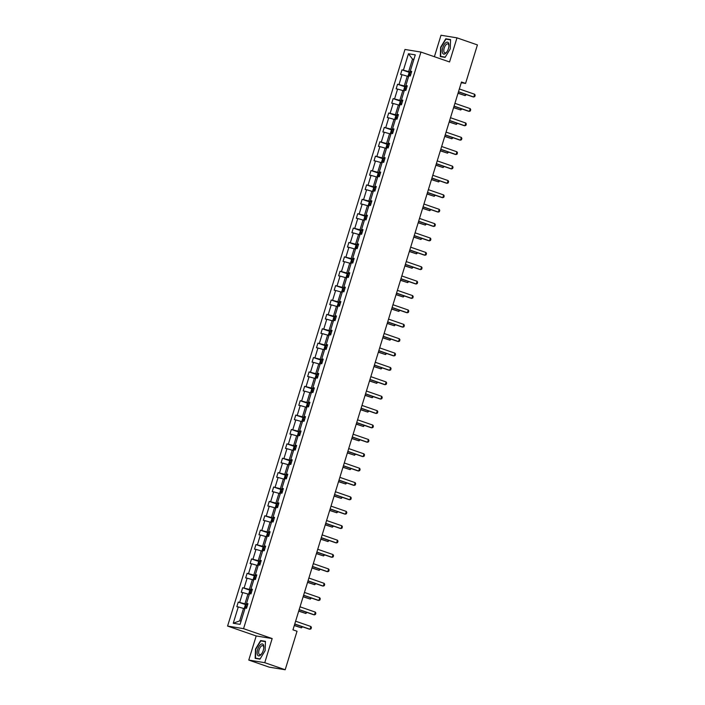 <?xml version="1.0" encoding="UTF-8"?>
<svg xmlns="http://www.w3.org/2000/svg" width="705" height="705" viewBox="0 0 705 705"><rect width="100%" height="100%" fill="white"/><g stroke="black" fill="none" stroke-linecap="round" stroke-linejoin="round"><path stroke-width="1.06" d="M248.777 660.083L264.754 662.682L272.174 638.563L256.197 635.963L248.777 660.083L269.213 667.15L285.19 669.75L297.034 631.248L292.954 629.838L461.484 82.009L465.573 83.419L477.417 44.917L456.981 37.85L441.004 35.25L434.395 56.717M256.197 635.963L227.583 626.066L404.97 49.465L420.947 52.064L243.56 628.666L227.583 626.066M264.754 662.682L285.19 669.75M244.846 608.882L243.525 608.424L239.691 620.867L233.258 623.255L238.272 606.934L236.827 606.705L238.246 602.088L246.01 604.775M243.525 608.424L238.272 606.934M249.27 594.491L247.948 594.033L244.943 603.806L238.246 602.088M239.691 602.326L242.696 592.553L241.251 592.315L242.67 587.706L250.434 590.393M253.694 580.109L252.372 579.651L249.367 589.424L242.67 587.706M244.115 587.944L247.129 578.171L245.675 577.933L247.094 573.324L254.857 576.011M258.118 565.718L256.796 565.269L253.791 575.042L247.094 573.324M248.548 573.553L251.553 563.78L250.108 563.551L251.526 558.933L259.281 561.621M262.542 551.336L261.22 550.878L258.215 560.651L251.526 558.933M252.972 559.171L255.977 549.398L254.531 549.16L255.95 544.551L263.714 547.239M266.975 536.954L265.653 536.496L262.639 546.269L255.95 544.551M257.395 544.789L260.401 535.016L258.955 534.778L260.374 530.169L268.138 532.848M271.399 522.564L270.077 522.114L267.072 531.887L260.374 530.169M261.819 530.398L264.824 520.625L263.379 520.396L264.798 515.778L272.562 518.466M275.822 508.182L274.501 507.723L271.495 517.496L264.798 515.778M266.243 516.016L269.257 506.243L267.803 506.005L269.222 501.396L276.986 504.084M280.246 493.8L278.924 493.341L275.919 503.114L269.222 501.396M270.667 501.634L273.681 491.861L272.236 491.623L273.646 487.014L281.41 489.693M284.67 479.409L283.348 478.951L280.343 488.732L273.646 487.014M275.1 487.243L278.105 477.47L276.66 477.232L278.078 472.623L285.833 475.311M289.094 465.027L287.772 464.569L284.767 474.342L278.078 472.623M279.524 472.861L282.529 463.088L281.083 462.85L282.502 458.241L290.266 460.929M293.527 450.645L292.205 450.187L289.191 459.96L282.502 458.241M283.948 458.479L286.953 448.697L285.507 448.468L286.926 443.859L294.69 446.538M297.951 436.254L296.629 435.796L293.624 445.578L286.926 443.859M288.371 444.088L291.376 434.315L289.931 434.077L291.35 429.468L299.114 432.156M302.375 421.872L301.053 421.414L298.048 431.187L291.35 429.468M292.795 429.706L295.809 419.933L294.355 419.695L295.774 415.086L303.538 417.774M306.798 407.49L305.476 407.032L302.471 416.805L295.774 415.086M297.228 415.324L300.233 405.542L298.788 405.313L300.207 400.704L307.962 403.383M311.222 393.099L309.9 392.641L306.895 402.423L300.207 400.704M301.652 400.933L304.657 391.16L303.212 390.923L304.63 386.314L312.386 389.001M315.646 378.717L314.333 378.259L311.319 388.032L304.63 386.314M306.076 386.551L309.081 376.778L307.636 376.54L309.054 371.932L316.818 374.619M320.079 364.335L318.757 363.877L315.752 373.65L309.054 371.932M310.5 372.169L313.505 362.388L312.059 362.158L313.478 357.55L321.242 360.229M324.503 349.944L323.181 349.486L320.176 359.268L313.478 357.55M314.923 357.779L317.929 348.006L316.483 347.768L317.902 343.159L325.666 345.847M328.927 335.562L327.605 335.104L324.6 344.877L317.902 343.159M319.347 343.397L322.361 333.624L320.907 333.386L322.326 328.777L330.09 331.465M333.35 321.18L332.029 320.722L329.024 330.495L322.326 328.777M323.78 329.015L326.785 319.233L325.34 319.004L326.759 314.386L334.514 317.074M337.774 306.79L336.452 306.331L333.447 316.104L326.759 314.386M328.204 314.624L331.209 304.851L329.764 304.613L331.183 300.004L338.946 302.692M342.198 292.408L340.885 291.949L337.871 301.722L331.183 300.004M332.628 300.242L335.633 290.469L334.188 290.231L335.606 285.622L343.37 288.31M346.631 278.017L345.309 277.567L342.304 287.34L335.606 285.622M337.052 285.851L340.057 276.078L338.611 275.849L340.03 271.231L347.794 273.919M351.055 263.635L349.733 263.176L346.728 272.95L340.03 271.231M341.476 271.469L344.489 261.696L343.035 261.458L344.454 256.849L352.218 259.537M355.479 249.253L354.157 248.794L351.152 258.568L344.454 256.849M345.899 257.087L348.913 247.314L347.468 247.076L348.878 242.467L356.642 245.146M359.902 234.862L358.581 234.412L355.576 244.186L348.878 242.467M350.332 242.696L353.337 232.923L351.892 232.694L353.311 228.076L361.066 230.764M364.326 220.48L363.005 220.022L359.999 229.795L353.311 228.076M354.756 228.314L357.761 218.541L356.316 218.303L357.735 213.694L365.498 216.382M368.759 206.098L367.437 205.64L364.423 215.413L357.735 213.694M359.18 213.932L362.185 204.159L360.74 203.921L362.158 199.312L369.922 201.991M373.183 191.707L371.861 191.258L368.856 201.031L362.158 199.312M363.604 199.541L366.609 189.768L365.164 189.539L366.582 184.922L374.346 187.609M377.607 177.325L376.285 176.867L373.28 186.64L366.582 184.922M368.028 185.159L371.041 175.386L369.587 175.148L371.006 170.54L378.77 173.227M382.031 162.943L380.709 162.485L377.704 172.258L371.006 170.54M372.46 170.777L375.465 161.004L374.02 160.766L375.439 156.157L383.194 158.837M386.455 148.552L385.133 148.094L382.128 157.876L375.439 156.157M376.884 156.387L379.889 146.614L378.444 146.376L379.863 141.767L387.618 144.454M390.878 134.17L389.565 133.712L386.551 143.485L379.863 141.767M381.308 142.005L384.313 132.232L382.868 131.994L384.287 127.385L392.05 130.072M395.311 119.788L393.989 119.33L390.984 129.103L384.287 127.385M385.732 127.623L388.737 117.841L387.292 117.612L388.711 113.003L396.474 115.682M399.735 105.397L398.413 104.939L395.408 114.721L388.711 113.003M390.156 113.232L393.161 103.459L391.716 103.221L393.134 98.612L400.898 101.3M404.159 91.016L402.837 90.557L399.832 100.33L393.134 98.612M394.58 98.85L397.594 89.077L396.139 88.839L397.558 84.23L405.322 86.918M408.583 76.633L407.261 76.175L404.256 85.948L397.558 84.23M399.012 84.468L402.017 74.686L400.572 74.457L401.991 69.848L409.746 72.527M413.835 59.572L412.513 59.114L408.68 71.566L401.991 69.848M403.436 70.077L408.459 53.756L415.28 54.867L410.257 71.187L411.702 71.425L410.284 76.034L408.838 75.796L405.833 85.578L407.279 85.807L405.86 90.416L404.414 90.187L401.409 99.96L402.855 100.198L401.436 104.807L399.991 104.569L396.986 114.342L398.431 114.58L397.012 119.189L395.567 118.951L392.553 128.733L394.007 128.962L392.588 133.571L391.134 133.342L388.129 143.115L389.574 143.353L388.155 147.962L386.71 147.724L383.705 157.497L385.15 157.735L383.731 162.344L382.286 162.106L379.281 171.888L380.726 172.117L379.308 176.735L377.862 176.497L374.857 186.27L376.303 186.508L374.884 191.117L373.438 190.879L370.425 200.652L371.879 200.89L370.46 205.499L369.015 205.27L366.001 215.043L367.446 215.272L366.036 219.889L364.582 219.652L361.577 229.425L363.022 229.663L361.603 234.271L360.158 234.034L357.153 243.807L358.598 244.045L357.179 248.654L355.734 248.424L352.729 258.197L354.174 258.427L352.756 263.044L351.31 262.806L348.305 272.579L349.75 272.817L348.332 277.426L346.886 277.188L343.873 286.961L345.327 287.199L343.908 291.808L342.454 291.579L339.449 301.352L340.894 301.581L339.475 306.199L338.03 305.961L335.025 315.734L336.47 315.972L335.051 320.581L333.606 320.343L330.601 330.116L332.046 330.354L330.627 334.963L329.182 334.734L326.177 344.507L327.622 344.745L326.204 349.354L324.758 349.116L321.753 358.889L323.198 359.127L321.78 363.736L320.334 363.498L317.32 373.28L318.775 373.509L317.356 378.118L315.902 377.889L312.897 387.662L314.342 387.9L312.923 392.509L311.478 392.271L308.473 402.044L309.918 402.282L308.499 406.891L307.054 406.653L304.049 416.435L305.494 416.664L304.075 421.273L302.63 421.044L299.625 430.817L301.07 431.055L299.651 435.664L298.206 435.426L295.192 445.199L296.646 445.437L295.228 450.046L293.782 449.808L290.768 459.589L292.214 459.819L290.804 464.436L289.35 464.198L286.345 473.971L287.79 474.209L286.371 478.818L284.926 478.58L281.921 488.353L283.366 488.591L281.947 493.2L280.502 492.971L277.497 502.744L278.942 502.973L277.523 507.591L276.078 507.353L273.073 517.126L274.518 517.364L273.099 521.973L271.654 521.735L268.64 531.508L270.094 531.746L268.675 536.355L267.221 536.126L264.216 545.899L265.662 546.128L264.243 550.746L262.798 550.508L259.793 560.281L261.238 560.519L259.819 565.128L258.374 564.89L255.369 574.663L256.814 574.901L255.395 579.51L253.95 579.281L250.945 589.054L252.39 589.283L250.971 593.901L249.526 593.663L246.521 603.436L247.966 603.674L246.547 608.283L245.102 608.045L240.079 624.366L233.258 623.255M247.816 604.15L246.521 603.436M247.631 604.74L244.943 603.806M247.948 594.033L242.696 592.553M252.24 589.768L250.945 589.054M252.064 590.358L249.367 589.424M252.372 579.651L247.129 578.171M256.664 575.386L255.369 574.663M256.488 575.976L253.791 575.042M256.796 565.269L251.553 563.78M261.088 560.995L259.793 560.281M260.912 561.585L258.215 560.651M261.22 550.878L255.977 549.398M265.521 546.613L264.216 545.899M265.336 547.203L262.639 546.269M265.653 536.496L260.401 535.016M269.945 532.231L268.64 531.508M269.759 532.813L267.072 531.887M270.077 522.114L264.824 520.625M274.368 517.84L273.073 517.126M274.183 518.431L271.495 517.496M274.501 507.723L269.257 506.243M278.792 503.458L277.497 502.744M278.616 504.049L275.919 503.114M278.924 493.341L273.681 491.861M283.216 489.076L281.921 488.353M283.04 489.658L280.343 488.732M283.348 478.951L278.105 477.47M287.649 474.685L286.345 473.971M287.464 475.276L284.767 474.342M287.772 464.569L282.529 463.088M292.073 460.303L290.768 459.589M291.888 460.894L289.191 459.96M292.205 450.187L286.953 448.697M296.497 445.921L295.192 445.199M296.312 446.503L293.624 445.578M296.629 435.796L291.376 434.315M300.92 431.531L299.625 430.817M300.735 432.121L298.048 431.187M301.053 421.414L295.809 419.933M305.344 417.149L304.049 416.435M305.168 417.739L302.471 416.805M305.476 407.032L300.233 405.542M309.768 402.758L308.473 402.044M309.592 403.348L306.895 402.423M309.9 392.641L304.657 391.16M314.201 388.376L312.897 387.662M314.016 388.966L311.319 388.032M314.333 378.259L309.081 376.778M318.625 373.994L317.32 373.28M318.44 374.584L315.752 373.65M318.757 363.877L313.505 362.388M323.049 359.603L321.753 358.889M322.864 360.193L320.176 359.268M323.181 349.486L317.929 348.006M327.473 345.221L326.177 344.507M327.296 345.811L324.6 344.877M327.605 335.104L322.361 333.624M331.896 330.839L330.601 330.116M331.72 331.429L329.024 330.495M332.029 320.722L326.785 319.233M336.32 316.448L335.025 315.734M336.144 317.038L333.447 316.104M336.452 306.331L331.209 304.851M340.753 302.066L339.449 301.352M340.568 302.656L337.871 301.722M340.885 291.949L335.633 290.469M345.177 287.684L343.873 286.961M344.992 288.274L342.304 287.34M345.309 277.567L340.057 276.078M349.601 273.293L348.305 272.579M349.416 273.884L346.728 272.95M349.733 263.176L344.489 261.696M354.025 258.911L352.729 258.197M353.848 259.502L351.152 258.568M354.157 248.794L348.913 247.314M358.448 244.529L357.153 243.807M358.272 245.12L355.576 244.186M358.581 234.412L353.337 232.923M362.881 230.138L361.577 229.425M362.696 230.729L359.999 229.795M363.005 220.022L357.761 218.541M367.305 215.756L366.001 215.043M367.12 216.347L364.423 215.413M367.437 205.64L362.185 204.159M371.729 201.374L370.425 200.652M371.544 201.956L368.856 201.031M371.861 191.258L366.609 189.768M376.153 186.984L374.857 186.27M375.968 187.574L373.28 186.64M376.285 176.867L371.041 175.386M380.577 172.602L379.281 171.888M380.4 173.192L377.704 172.258M380.709 162.485L375.465 161.004M385 158.22L383.705 157.497M384.824 158.801L382.128 157.876M385.133 148.094L379.889 146.614M389.433 143.829L388.129 143.115M389.248 144.419L386.551 143.485M389.565 133.712L384.313 132.232M393.857 129.447L392.553 128.733M393.672 130.037L390.984 129.103M393.989 119.33L388.737 117.841M398.281 115.065L396.986 114.342M398.096 115.646L395.408 114.721M398.413 104.939L393.161 103.459M402.705 100.674L401.409 99.96M402.529 101.264L399.832 100.33M402.837 90.557L397.594 89.077M407.129 86.292L405.833 85.578M406.952 86.882L404.256 85.948M407.261 76.175L402.017 74.686M411.553 71.901L410.257 71.187M272.174 638.563L243.56 628.666M420.947 52.064L449.561 61.961L456.981 37.85M461.264 82.723L465.573 83.419M239.691 620.867L241.084 621.096M411.376 72.492L408.68 71.566M413.906 59.343L412.513 59.114L408.459 53.756M445.111 57.369L450.257 48.856L450.583 39.568L445.771 38.784L440.634 47.297L440.299 56.585L445.111 57.369M265.459 641.347L260.647 640.563L255.501 649.067L255.166 658.355L259.978 659.14L265.124 650.636L265.459 641.347M447.525 39.392L445.771 38.784M262.392 641.171L260.647 640.563M459.343 88.962L474.641 94.25L475.17 95.254L474.738 96.638L473.011 96.893L458.453 91.853M474.641 94.25L473.786 97.017L458.497 91.721M408.521 76.607L408.098 75.84L408.953 73.073L410.072 72.307L411.35 72.589M410.803 74.342L409.984 74.131L409.649 75.241L410.469 75.444M466.305 94.567L465.15 95.616L465.556 94.311M458.012 93.28L465.15 95.616L458.056 93.157M454.919 103.344L470.217 108.632L470.737 109.645L470.314 111.029L468.587 111.275L454.029 106.235M470.217 108.632L469.363 111.399L454.073 106.111M450.495 117.726L465.793 123.022L466.313 124.027L465.89 125.411L464.163 125.657L449.605 120.625M465.793 123.022L464.939 125.79L449.64 120.493M404.097 90.989L403.674 90.222L404.529 87.455L405.675 86.68L406.917 86.971M406.38 88.724L405.56 88.513L405.216 89.623L406.045 89.835M461.881 108.958L460.726 109.998L461.132 108.693M453.588 107.671L460.726 109.998L453.632 107.539M399.673 105.38L399.25 104.604L400.105 101.846L401.224 101.079L402.493 101.361M401.956 103.115L401.136 102.904L400.793 104.005L401.612 104.217M457.457 123.34L456.302 124.38L456.699 123.075M449.164 122.053L456.302 124.38L449.2 121.93M448.609 43.172A6.283 2.811 -70.9 0 0 444.097 44.741A6.283 2.811 -70.9 0 0 442.608 53.095A6.283 2.811 -70.9 0 0 446.882 51.906A6.283 2.811 -70.9 0 0 448.935 45.957A6.283 2.811 -70.9 0 0 448.609 43.172M448.891 46.38A4.759 2.124 -70.9 0 0 448.627 44.635A4.759 2.124 -70.9 0 0 447.904 43.895A4.759 2.124 -70.9 0 0 444.732 46.715A4.759 2.124 -70.9 0 0 444.079 52.144A4.759 2.124 -70.9 0 0 444.793 52.893A4.759 2.124 -70.9 0 0 447.111 51.535M445.252 57.131L440.625 56.374L440.942 47.376L445.93 39.127L450.574 39.885M442.044 56.867L440.625 56.374M263.476 644.943A6.283 2.811 -70.9 0 0 258.964 646.52A6.283 2.811 -70.9 0 0 257.475 654.875A6.283 2.811 -70.9 0 0 261.749 653.676A6.283 2.811 -70.9 0 0 263.802 647.728A6.283 2.811 -70.9 0 0 263.476 644.943M263.758 648.159A4.759 2.124 -70.9 0 0 263.494 646.406A4.759 2.124 -70.9 0 0 262.78 645.665A4.759 2.124 -70.9 0 0 259.607 648.494A4.759 2.124 -70.9 0 0 258.946 653.923A4.759 2.124 -70.9 0 0 259.669 654.663A4.759 2.124 -70.9 0 0 261.978 653.315M260.127 658.902L255.492 658.153L255.818 649.146L260.797 640.907L265.441 641.665M256.911 658.646L255.492 658.153M446.071 132.117L461.361 137.404L461.89 138.409L461.467 139.793L459.739 140.048L445.181 135.007M461.361 137.404L460.515 140.172L445.216 134.875M395.249 119.762L394.826 118.995L395.672 116.228L396.827 115.444L398.069 115.743M397.532 117.497L396.712 117.286L396.369 118.396L397.188 118.599M453.033 137.722L451.879 138.77L452.275 137.466M444.74 136.444L451.879 138.77L444.776 136.312M441.647 146.499L456.937 151.795L457.466 152.8L457.043 154.184L455.307 154.43L440.757 149.389M456.937 151.795L456.091 154.554L440.792 149.266M390.817 134.153L390.403 133.377L391.249 130.61L392.403 129.835L393.646 130.125M393.108 131.879L392.288 131.668L391.945 132.778L392.764 132.989M448.609 152.113L447.455 153.152L447.851 151.848M440.317 150.826L447.455 153.152L440.352 150.694M437.215 160.881L452.513 166.177L453.042 167.182L452.61 168.565L450.883 168.812L436.325 163.78M452.513 166.177L451.667 168.944L436.369 163.648M386.393 148.535L385.979 147.768L386.825 145.001L387.97 144.217L389.222 144.516M388.684 146.27L387.856 146.058L387.521 147.16L388.34 147.371M444.185 166.495L443.022 167.534L443.427 166.239M435.884 165.208L443.022 167.534L435.928 165.085M432.791 175.272L448.089 180.559L448.618 181.564L448.186 182.947L446.459 183.203L431.901 178.162M448.089 180.559L447.234 183.326L431.945 178.039M381.969 162.917L381.546 162.15L382.401 159.383L383.546 158.599L384.798 158.898M384.251 160.652L383.432 160.44L383.097 161.551L383.917 161.762M439.753 180.885L438.598 181.925L439.004 180.621M431.46 179.599L438.598 181.925L431.504 179.467M428.367 189.654L443.665 194.95L444.185 195.955L443.762 197.338L442.035 197.585L427.477 192.553M443.665 194.95L442.81 197.708L427.521 192.421M377.545 177.307L377.122 176.532L377.977 173.765L379.096 173.007L380.365 173.289M379.828 175.034L379.008 174.822L378.664 175.933L379.493 176.144M435.329 195.267L434.174 196.307L434.58 195.003M427.036 193.981L434.174 196.307L427.08 193.849M423.943 204.036L439.241 209.332L439.761 210.337L439.338 211.72L437.611 211.967L423.053 206.935M439.241 209.332L438.387 212.099L423.088 206.803M373.121 191.69L372.698 190.923L373.553 188.156L374.699 187.371L375.941 187.671M375.404 189.425L374.584 189.213L374.24 190.315L375.06 190.526M430.905 209.649L429.75 210.689L430.147 209.394M422.612 208.363L429.75 210.689L422.648 208.239M419.519 218.427L434.809 223.714L435.337 224.719L434.914 226.102L433.187 226.358L418.629 221.317M434.809 223.714L433.963 226.481L418.664 221.194M368.689 206.071L368.274 205.305L369.12 202.538L370.24 201.78L371.517 202.053M370.98 203.807L370.16 203.595L369.817 204.706L370.636 204.917M426.481 224.04L425.326 225.08L425.723 223.776M418.188 222.754L425.326 225.08L418.224 222.621M415.095 232.809L430.385 238.105L430.914 239.11L430.491 240.493L428.755 240.74L414.205 235.708M430.385 238.105L429.539 240.872L414.24 235.576M364.265 220.462L363.851 219.687L364.696 216.92L365.842 216.144L367.094 216.444M366.556 218.189L365.728 217.977L365.393 219.088L366.212 219.299M422.057 238.422L420.894 239.462L421.299 238.158M413.764 237.136L420.894 239.462L413.8 237.003M410.662 247.191L425.961 252.487L426.49 253.492L426.058 254.875L424.331 255.131L409.772 250.09M425.961 252.487L425.106 255.254L409.817 249.958M359.841 234.844L359.418 234.078L360.273 231.311L361.392 230.544L362.67 230.826M362.123 232.579L361.304 232.368L360.969 233.47L361.788 233.681M417.633 252.804L416.47 253.844L416.875 252.549M409.332 251.518L416.47 253.844L409.376 251.394M406.239 261.581L421.537 266.869L422.066 267.882L421.634 269.257L419.907 269.513L405.349 264.472M421.537 266.869L420.682 269.636L405.393 264.349M355.417 249.226L354.994 248.46L355.849 245.692L356.994 244.908L358.237 245.208M357.699 246.962L356.88 246.75L356.536 247.86L357.364 248.072M413.2 267.195L412.046 268.235L412.451 266.931M404.908 265.908L412.046 268.235L404.952 265.776M401.815 275.963L417.113 281.26L417.633 282.264L417.21 283.648L415.483 283.895L400.925 278.863M417.113 281.26L416.258 284.027L400.969 278.731M350.993 263.617L350.57 262.842L351.425 260.075L352.57 259.299L353.813 259.599M353.275 261.344L352.456 261.132L352.112 262.242L352.941 262.454M408.777 281.577L407.622 282.617L408.019 281.313M400.484 280.29L407.622 282.617L400.528 280.158M397.391 290.345L412.681 295.642L413.209 296.646L412.786 298.03L411.059 298.286L396.501 293.245M412.681 295.642L411.835 298.409L396.536 293.113M346.569 277.999L346.146 277.232L346.992 274.465L348.147 273.681L349.389 273.981M348.852 275.734L348.032 275.523L347.688 276.624L348.508 276.836M404.353 295.959L403.198 296.999L403.595 295.703M396.06 294.672L403.198 296.999L396.095 294.549M392.967 304.736L408.257 310.024L408.785 311.037L408.362 312.421L406.635 312.668L392.077 307.627M408.257 310.024L407.411 312.791L392.112 307.503M342.137 292.381L341.722 291.614L342.568 288.847L343.723 288.063L344.965 288.363M344.428 290.116L343.608 289.905L343.264 291.015L344.084 291.227M399.929 310.35L398.774 311.39L399.171 310.085M391.636 309.063L398.774 311.39L391.672 308.931M388.543 319.118L403.833 324.415L404.362 325.419L403.939 326.803L402.202 327.05L387.644 322.018M403.833 324.415L402.987 327.182L387.688 321.885M337.713 306.772L337.298 305.996L338.144 303.229L339.29 302.454L340.541 302.753M340.004 304.498L339.175 304.296L338.841 305.397L339.66 305.609M395.505 324.732L394.342 325.772L394.747 324.467M387.212 323.445L394.342 325.772L387.248 323.313M384.11 333.5L399.409 338.797L399.938 339.801L399.506 341.185L397.779 341.44L383.22 336.4M399.409 338.797L398.554 341.564L383.264 336.267M333.289 321.154L332.866 320.387L333.721 317.62L334.866 316.836L336.118 317.135M335.571 318.889L334.752 318.678L334.417 319.779L335.236 319.991M391.072 339.114L389.918 340.162L390.323 338.858M382.78 337.827L389.918 340.162L382.824 337.704M379.687 347.891L394.985 353.179L395.505 354.192L395.082 355.576L393.355 355.822L378.796 350.782M394.985 353.179L394.13 355.946L378.841 350.658M328.865 335.536L328.442 334.769L329.297 332.002L330.442 331.218L331.685 331.517M331.147 333.271L330.328 333.06L329.984 334.17L330.812 334.382M386.648 353.505L385.494 354.544L385.899 353.24M378.356 352.218L385.494 354.544L378.4 352.086M375.263 362.273L390.561 367.569L391.081 368.574L390.658 369.958L388.931 370.204L374.373 365.172M390.561 367.569L389.706 370.337L374.408 365.04M324.441 349.927L324.018 349.151L324.873 346.393L326.018 345.609L327.261 345.908M326.723 347.662L325.904 347.45L325.56 348.552L326.38 348.763M382.225 367.887L381.07 368.926L381.467 367.622M373.932 366.6L381.07 368.926L373.967 366.477M370.839 376.664L386.129 381.951L386.657 382.956L386.234 384.34L384.507 384.595L369.949 379.554M386.129 381.951L385.282 384.719L369.984 379.422M320.017 364.309L319.594 363.542L320.44 360.775L321.595 359.991L322.837 360.29M322.3 362.044L321.48 361.832L321.136 362.934L321.956 363.145M377.801 382.269L376.646 383.317L377.043 382.013M369.508 380.982L376.646 383.317L369.543 380.859M366.415 391.046L381.705 396.333L382.233 397.347L381.81 398.73L380.074 398.977L365.525 393.936M381.705 396.333L380.859 399.101L365.56 393.813M315.584 378.691L315.17 377.924L316.016 375.157L317.171 374.381L318.413 374.672M317.876 376.426L317.056 376.214L316.712 377.325L317.532 377.536M373.377 396.659L372.222 397.699L372.619 396.395M365.084 395.373L372.222 397.699L365.119 395.241M361.991 405.428L377.281 410.724L377.81 411.729L377.378 413.112L375.65 413.359L361.092 408.327M377.281 410.724L376.435 413.491L361.136 408.195M311.161 393.082L310.746 392.306L311.592 389.548L312.738 388.763L313.989 389.063M313.452 390.817L312.623 390.605L312.289 391.707L313.108 391.918M368.953 411.041L367.79 412.081L368.195 410.777M360.652 409.755L367.79 412.081L360.696 409.631M357.558 419.819L372.857 425.106L373.386 426.111L372.954 427.494L371.227 427.75L356.668 422.709M372.857 425.106L372.002 427.873L356.712 422.577M306.737 407.464L306.314 406.697L307.168 403.93L308.314 403.145L309.565 403.445M309.019 405.199L308.2 404.987L307.865 406.098L308.684 406.3M364.52 425.423L363.366 426.472L363.771 425.168M356.228 424.146L363.366 426.472L356.272 424.013M353.135 434.201L368.433 439.488L368.953 440.502L368.53 441.885L366.803 442.132L352.244 437.091M368.433 439.488L367.578 442.255L352.288 436.968M302.313 421.854L301.89 421.079L302.745 418.312L303.89 417.536L305.133 417.827M304.595 419.581L303.776 419.369L303.432 420.48L304.26 420.691M360.096 439.814L358.942 440.854L359.347 439.55M351.804 438.528L358.942 440.854L351.848 438.395M348.711 448.583L364.009 453.879L364.529 454.884L364.106 456.267L362.379 456.514L347.821 451.482M364.009 453.879L363.154 456.646L347.856 451.35M297.889 436.236L297.466 435.47L298.321 432.703L299.466 431.918L300.709 432.218M300.171 433.972L299.352 433.76L299.008 434.862L299.828 435.073M355.673 454.196L354.518 455.236L354.915 453.941M347.38 452.91L354.518 455.236L347.415 452.786M344.287 462.974L359.576 468.261L360.105 469.266L359.682 470.649L357.955 470.905L343.397 465.864M359.576 468.261L358.73 471.028L343.432 465.741M293.456 450.618L293.042 449.852L293.888 447.085L295.043 446.3L296.285 446.6M295.748 448.354L294.928 448.142L294.584 449.252L295.404 449.464M351.249 468.587L350.094 469.627L350.491 468.323M342.956 467.3L350.094 469.627L342.991 467.168M339.863 477.355L355.153 482.652L355.681 483.656L355.258 485.04L353.522 485.287L338.973 480.246M355.153 482.652L354.307 485.41L339.008 480.123M289.032 465.009L288.618 464.234L289.464 461.467L290.61 460.691L291.861 460.982M291.324 462.736L290.495 462.524L290.16 463.634L290.98 463.846M346.825 482.969L345.67 484.009L346.067 482.705M338.532 481.682L345.67 484.009L338.567 481.55M335.43 491.738L350.729 497.034L351.257 498.038L350.826 499.422L349.098 499.669L334.54 494.637M350.729 497.034L349.874 499.801L334.584 494.505M284.608 479.391L284.185 478.625L285.04 475.857L286.186 475.073L287.437 475.373M286.891 477.126L286.071 476.915L285.736 478.016L286.556 478.228M342.401 497.351L341.238 498.391L341.643 497.096M334.099 496.064L341.238 498.391L334.144 495.941M331.006 506.128L346.305 511.416L346.834 512.42L346.402 513.804L344.675 514.06L330.116 509.019M346.305 511.416L345.45 514.183L330.16 508.895M280.185 493.773L279.762 493.007L280.616 490.239L281.762 489.455L283.005 489.755M282.467 491.508L281.648 491.297L281.304 492.407L282.132 492.619M337.968 511.742L336.814 512.782L337.219 511.477M329.676 510.455L336.814 512.782L329.72 510.323M326.582 520.51L341.881 525.807L342.401 526.811L341.978 528.195L340.251 528.442L325.692 523.41M341.881 525.807L341.026 528.565L325.736 523.277M275.761 508.164L275.338 507.388L276.193 504.621L277.312 503.863L278.581 504.146M278.043 505.89L277.224 505.679L276.88 506.789L277.708 507.001M333.544 526.124L332.39 527.164L332.786 525.86M325.252 524.837L332.39 527.164L325.296 524.705M322.159 534.892L337.448 540.189L337.977 541.193L337.554 542.577L335.827 542.824L321.269 537.792M337.448 540.189L336.602 542.956L321.304 537.659M271.337 522.546L270.914 521.779L271.769 519.012L272.914 518.228L274.157 518.527M273.619 520.281L272.8 520.07L272.456 521.171L273.276 521.383M329.12 540.506L327.966 541.546L328.363 540.25M320.828 539.219L327.966 541.546L320.863 539.096M317.735 549.283L333.024 554.571L333.553 555.584L333.13 556.959L331.403 557.214L316.845 552.174M333.024 554.571L332.178 557.338L316.88 552.05M266.904 536.928L266.49 536.161L267.336 533.394L268.455 532.636L269.733 532.909M269.195 534.663L268.376 534.452L268.032 535.562L268.852 535.774M324.697 554.897L323.542 555.937L323.939 554.632M316.404 553.61L323.542 555.937L316.439 553.478M313.311 563.665L328.601 568.961L329.129 569.966L328.706 571.35L326.97 571.596L312.412 566.564M328.601 568.961L327.755 571.729L312.456 566.432M262.48 551.319L262.066 550.543L262.912 547.776L264.058 547.001L265.309 547.3M264.772 549.045L263.943 548.834L263.608 549.944L264.428 550.156M320.273 569.279L319.109 570.319L319.515 569.014M311.98 567.992L319.109 570.319L312.015 567.86M308.878 578.047L324.177 583.343L324.705 584.348L324.274 585.732L322.546 585.987L307.988 580.946M324.177 583.343L323.322 586.111L308.032 580.814M258.056 565.701L257.633 564.934L258.488 562.167L259.607 561.4L260.885 561.682M260.339 563.436L259.519 563.225L259.184 564.326L260.004 564.538M315.84 583.661L314.686 584.701L315.091 583.405M307.547 582.374L314.686 584.701L307.591 582.251M304.454 592.438L319.753 597.725L320.273 598.739L319.85 600.122L318.122 600.369L303.564 595.328M319.753 597.725L318.898 600.493L303.608 595.205M253.633 580.083L253.21 579.316L254.064 576.549L255.21 575.765L256.453 576.064M255.915 577.818L255.095 577.606L254.752 578.717L255.58 578.928M311.416 598.051L310.262 599.091L310.667 597.787M303.124 596.765L310.262 599.091L303.168 596.633M300.03 606.82L315.329 612.116L315.849 613.121L315.426 614.504L313.699 614.751L299.14 609.719M315.329 612.116L314.474 614.883L299.176 609.587M249.209 594.474L248.786 593.698L249.64 590.931L250.786 590.155L252.029 590.455M251.491 592.2L250.672 591.997L250.328 593.099L251.147 593.31M306.992 612.433L305.838 613.473L306.234 612.169M298.7 611.147L305.838 613.473L298.735 611.015M295.606 621.202L310.896 626.498L311.425 627.503L311.002 628.886L309.275 629.142L294.716 624.101M310.896 626.498L310.05 629.265L294.752 623.969M244.785 608.856L244.362 608.089L245.208 605.322L246.362 604.538L247.605 604.837M247.067 606.591L246.248 606.379L245.904 607.481L246.724 607.692M302.568 626.815L301.414 627.855L301.81 626.56M294.276 625.529L301.414 627.855L294.311 625.405M410.072 72.307L408.988 75.823M410.786 74.404L409.984 74.131M405.648 86.697L404.564 90.214M406.362 88.795L405.56 88.513M401.224 101.079L400.14 104.596M401.938 103.177L401.136 102.904M396.792 115.461L395.716 118.978M397.514 117.559L396.712 117.286M392.368 129.852L391.293 133.368M393.082 131.95L392.288 131.668M387.944 144.234L386.86 147.75M388.658 146.332L387.856 146.058M383.52 158.625L382.436 162.132M384.234 160.714L383.432 160.44M379.096 173.007L378.012 176.523M379.81 175.104L379.008 174.822M374.672 187.389L373.588 190.905M375.386 189.486L374.584 189.213M370.24 201.78L369.164 205.287M370.962 203.877L370.16 203.595M365.816 216.162L364.732 219.678M366.529 218.259L365.728 217.977M361.392 230.544L360.308 234.06M362.106 232.641L361.304 232.368M356.968 244.935L355.884 248.442M357.682 247.032L356.88 246.75M352.544 259.317L351.46 262.833M353.258 261.414L352.456 261.132M348.111 273.699L347.036 277.215M348.834 275.796L348.032 275.523M343.688 288.089L342.612 291.597M344.401 290.187L343.608 289.905M339.264 302.471L338.18 305.988M339.977 304.569L339.175 304.296M334.84 316.853L333.756 320.37M335.554 318.951L334.752 318.678M330.416 331.244L329.332 334.752M331.13 333.342L330.328 333.06M325.992 345.626L324.908 349.142M326.706 347.724L325.904 347.45M321.559 360.008L320.484 363.524M322.282 362.106L321.48 361.832M317.135 374.399L316.06 377.906M317.849 376.496L317.056 376.214M312.712 388.781L311.628 392.297M313.425 390.878L312.623 390.605M308.288 403.163L307.204 406.679M309.001 405.26L308.2 404.987M303.864 417.554L302.78 421.07M304.578 419.651L303.776 419.369M299.44 431.936L298.356 435.452M300.154 434.033L299.352 433.76M295.007 446.318L293.932 449.834M295.73 448.415L294.928 448.142M290.583 460.709L289.499 464.225M291.297 462.806L290.495 462.524M286.16 475.091L285.076 478.607M286.873 477.188L286.071 476.915M281.736 489.482L280.652 492.989M282.449 491.579L281.648 491.297M277.312 503.863L276.228 507.38M278.026 505.961L277.224 505.679M272.879 518.245L271.804 521.762M273.602 520.343L272.8 520.07M268.455 532.636L267.38 536.144M269.169 534.734L268.376 534.452M264.031 547.018L262.947 550.534M264.745 549.116L263.943 548.834M259.607 561.4L258.524 564.916M260.321 563.498L259.519 563.225M255.184 575.791L254.1 579.298M255.897 577.889L255.095 577.606M250.76 590.173L249.676 593.689M251.474 592.27L250.672 591.997M246.327 604.555L245.252 608.071M247.05 606.652L246.248 606.379"/></g></svg>
